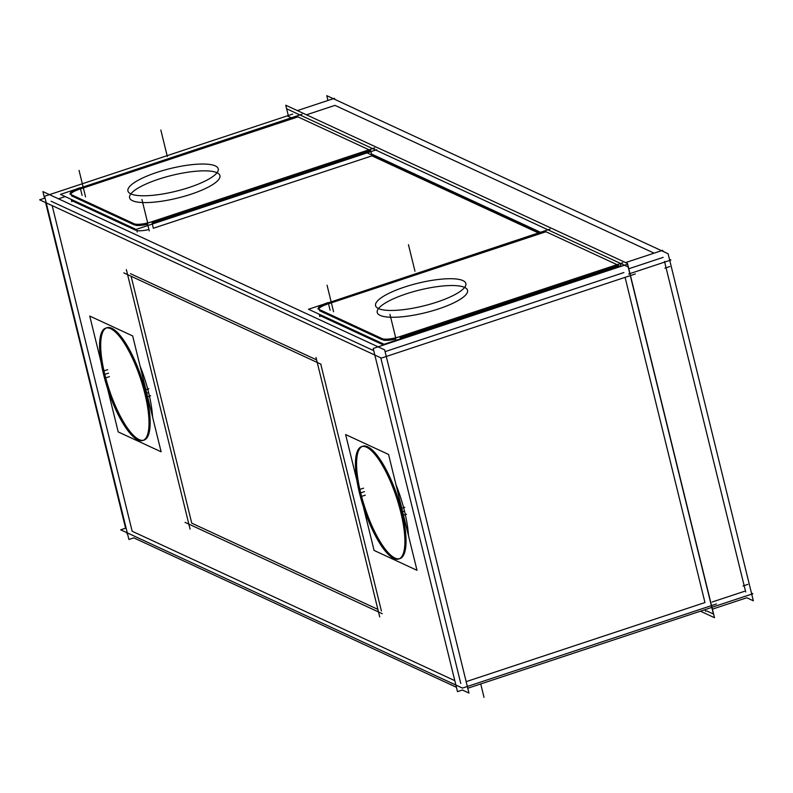 <?xml version="1.0" encoding="UTF-8"?>
<svg xmlns="http://www.w3.org/2000/svg" width="793" height="793" viewBox="0 0 793 793"><rect width="100%" height="100%" fill="white"/><g stroke="black" fill="none" stroke-linecap="round" stroke-linejoin="round"><path stroke-width="1.19" d="M466.145 681.653L704.957 602.551L625.082 277.372L704.957 602.551L466.145 681.653M132.163 531.251L454.805 680.672L132.163 531.251L52.179 205.625L132.163 531.251M58.474 198.805L65.185 196.575L58.474 198.805M334.973 105.37L306.485 114.807L334.973 105.37L654.096 253.165L334.973 105.37M712.164 602.006L744.359 591.35L712.164 602.006M617.043 264.674L545.951 231.744L328.52 303.769L545.951 231.744L617.043 264.674M619.055 267.003L618.927 266.488L619.055 267.003M369.023 149.808L297.93 116.878L80.499 188.903L297.93 116.878L369.023 149.808M371.491 154.001L370.906 151.632L371.491 154.001L540.489 232.27M320.759 364.096L381.403 610.997L320.759 364.096M130.468 273.674L316.595 359.873L130.468 273.674M148.628 392.644A59.178 17.188 71.7 0 0 140.064 366.069A59.178 17.188 71.7 0 1 148.628 392.644A59.178 17.188 71.7 0 1 152.593 417.088A59.178 17.188 71.7 0 0 148.628 392.644L146.745 393.269M404.509 511.148A59.178 17.188 71.7 0 0 395.945 484.573A59.178 17.188 71.7 0 1 404.509 511.148A59.178 17.188 71.7 0 1 408.484 535.592A59.178 17.188 71.7 0 0 404.509 511.148L402.626 511.772M106.262 327.985A59.178 17.188 -108.3 0 0 104.795 374.375A59.178 17.188 -108.3 0 0 143.454 440.264M144.039 440.105A59.178 17.188 -108.3 0 0 146.071 393.487A59.178 17.188 -108.3 0 0 106.827 327.757M362.143 446.489A59.178 17.188 -108.3 0 0 360.676 492.879A59.178 17.188 -108.3 0 0 399.335 558.768M399.92 558.609A59.178 17.188 -108.3 0 0 401.952 511.991A59.178 17.188 -108.3 0 0 362.708 446.261M219.909 175.63A46.5 11.697 166.2 0 1 184.373 196.267A46.5 11.697 166.2 0 1 132.52 200.708A46.5 11.697 166.2 0 1 129.606 197.804M216.995 172.725A46.5 11.697 166.2 0 0 171.962 175.362A46.5 11.697 166.2 0 0 130.845 193.888A46.5 11.697 166.2 0 1 171.962 175.362A46.5 11.697 166.2 0 1 216.995 172.725A46.5 11.697 166.2 0 1 217.004 172.725A46.5 11.697 166.2 0 1 190.974 194.226A46.5 11.697 166.2 0 1 132.52 200.708A46.5 11.697 166.2 0 1 130.25 194.761M70.597 194.354A14.086 3.549 -13.8 0 1 79.33 189.289A14.086 3.549 -13.8 0 0 70.627 194.275M318.617 309.211A14.086 3.549 -13.8 0 1 327.35 304.155A14.086 3.549 -13.8 0 0 318.647 309.141M467.543 290.307A46.5 11.697 166.2 0 1 432.007 310.945A46.5 11.697 166.2 0 1 380.154 315.386A46.5 11.697 166.2 0 0 438.598 308.903A46.5 11.697 166.2 0 0 464.619 287.413A46.5 11.697 166.2 0 0 419.586 290.04A46.5 11.697 166.2 0 0 378.479 308.576A46.5 11.697 166.2 0 1 419.586 290.04A46.5 11.697 166.2 0 1 464.619 287.413A46.5 11.697 166.2 0 1 464.629 287.413M377.884 309.439A46.5 11.697 166.2 0 0 380.154 315.386A46.5 11.697 166.2 0 1 377.23 312.492M463.885 281.099A46.5 11.697 -13.8 0 0 412.499 284.647A46.5 11.697 -13.8 0 0 375.565 305.682A46.5 11.697 -13.8 0 0 379.579 309.022A46.5 11.697 -13.8 0 1 375.565 305.682A46.5 11.697 -13.8 0 1 412.499 284.647A46.5 11.697 -13.8 0 1 463.885 281.099M377.547 308.08A46.5 11.697 -13.8 0 0 428.934 304.522A46.5 11.697 -13.8 0 0 465.868 283.498A46.5 11.697 -13.8 0 0 461.853 280.157A46.5 11.697 -13.8 0 1 465.868 283.498A46.5 11.697 -13.8 0 1 428.934 304.522A46.5 11.697 -13.8 0 1 377.547 308.08M716.416 603.979L462.448 688.096L120.705 529.823L125.591 528.207L45.607 202.582M713.422 614.03L628.175 266.963L286.838 108.879L628.175 266.963L286.838 108.879L628.175 266.963L286.838 108.879L628.175 266.963L713.422 614.03L706.85 610.987L713.422 614.03L628.175 266.963L713.422 614.03L706.85 610.987L713.422 614.03L628.175 266.963L713.422 614.03L706.85 610.987L713.422 614.03M705.453 610.332L704.422 609.867L705.453 610.332M635.352 273.962L381.393 358.089L39.65 199.816L44.537 198.2L42.911 191.599L384.655 349.872L468.96 693.072L462.388 690.029L457.502 691.655L373.206 348.444L627.164 264.317M714.503 617.697L627.501 263.474L285.748 105.211L288.295 115.54L285.748 105.211L627.501 263.474L285.748 105.211L288.295 115.54L285.748 105.211L627.501 263.474L285.748 105.211L288.295 115.54L285.748 105.211L627.501 263.474L714.503 617.697L700.427 611.185L714.503 617.697L627.501 263.474L714.503 617.697L700.427 611.185L714.503 617.697L627.501 263.474L714.503 617.697L700.427 611.185L714.503 617.697M334.735 99.343L334.487 98.312L297.395 110.594M710.627 607.735L752.864 593.739L751.457 593.095M712.401 609.153L746.788 597.763L753.35 600.797L668.102 253.73L326.766 95.656L327.955 100.473M705.701 611.363L705.264 609.589M620.959 266.379L620.453 264.307M625.598 262.592L662.69 250.31L662.948 251.341M628.661 274.021L670.898 260.025L669.49 259.37M615.834 268.074L615.13 267.747M539.498 232.726L367.109 152.89M291.477 117.86L287.324 115.937M745.698 591.965L664.504 261.422M742.982 585.987L747.849 584.382M669.778 266.557L664.911 268.163M456.421 687.273L133.789 537.852L128.902 539.468L44.596 196.258L292.686 114.083M127.822 535.097L126.672 532.589M467.771 688.245L711.46 607.527M379.738 616.944L316.001 357.474M123.787 272.881L321.016 364.225M190.082 529.119L126.355 269.64M382.305 613.713L185.066 522.369M148.886 388.748L144.019 390.364A59.178 17.188 -108.3 0 1 142.889 440.492A59.178 17.188 -108.3 0 1 102.832 371.283L107.689 369.677M109.404 376.655L104.547 378.271A59.178 17.188 -108.3 0 1 105.677 328.143A59.178 17.188 -108.3 0 1 145.734 397.343L150.601 395.737M101.008 361.915L89.738 316.06L132.669 335.935L161.128 451.802L118.207 431.927L107.442 388.134M404.767 507.252L399.9 508.868A59.178 17.188 -108.3 0 1 398.77 558.996A59.178 17.188 -108.3 0 1 358.714 489.787L363.581 488.181M365.295 495.159L360.428 496.775A59.178 17.188 -108.3 0 1 361.558 446.647A59.178 17.188 -108.3 0 1 401.615 515.846L406.482 514.241M356.89 480.419L345.629 434.564L388.55 454.439L417.009 570.316L374.088 550.431L363.333 506.638M216.251 166.411A46.5 11.697 -13.8 0 0 164.865 169.97A46.5 11.697 -13.8 0 0 127.931 190.994A46.5 11.697 -13.8 0 0 131.955 194.335A46.5 11.697 -13.8 0 1 127.931 190.994A46.5 11.697 -13.8 0 1 164.865 169.97A46.5 11.697 -13.8 0 1 216.251 166.411M129.913 193.393A46.5 11.697 -13.8 0 0 181.31 189.844A46.5 11.697 -13.8 0 0 218.244 168.81A46.5 11.697 -13.8 0 0 214.219 165.469A46.5 11.697 -13.8 0 1 218.244 168.81A46.5 11.697 -13.8 0 1 181.31 189.844A46.5 11.697 -13.8 0 1 129.913 193.393M376.725 149.699L136.079 229.415L60.456 194.384L74.701 189.666M82.095 195.405L80.212 187.723A14.086 3.549 166.2 0 0 70.27 193.73A14.086 3.549 166.2 0 0 71.648 194.8M74.73 189.785L302.004 114.242M137.189 232.002L136.515 229.266M71.786 201.709L71.211 199.37M135.306 224.32L69.893 194.027M152.89 221.396L152.89 221.376A14.086 3.549 166.2 0 1 133.65 223.517M149.272 230.902L147.379 223.22L374.722 147.914M396.084 340.861L395.41 338.086L622.743 262.78M400.911 336.262L400.911 336.242A14.086 3.549 166.2 0 1 381.681 338.373M319.807 316.576L319.232 314.236M384.664 344.648L384.536 344.132M317.914 308.893L383.326 339.186M330.116 310.271L328.233 302.589A14.086 3.549 166.2 0 0 318.29 308.596A14.086 3.549 166.2 0 0 319.668 309.657M322.751 304.651L550.025 229.108M620.84 265.863L384.099 344.271L308.477 309.25L322.721 304.532M148.925 229.514A14.086 3.549 166.2 0 1 136.842 230.585M538.417 232.954L371.947 155.854L371.748 155.031M663.176 257.368L628.79 268.758M373.751 350.665L51.109 201.244M377.874 609.371L191.747 523.172L131.103 276.271M380.779 357.802L460.763 683.437M623.903 272.544L385.091 351.636M146.071 393.487A59.178 17.188 -108.3 0 0 111.773 328.312A59.178 17.188 -108.3 0 0 104.795 374.375A59.178 17.188 -108.3 0 0 139.092 439.55A59.178 17.188 -108.3 0 0 146.071 393.487M401.952 511.991A59.178 17.188 -108.3 0 0 367.655 446.816A59.178 17.188 -108.3 0 0 360.676 492.879A59.178 17.188 -108.3 0 0 394.973 558.054A59.178 17.188 -108.3 0 0 401.952 511.991M152.048 222.962L370.648 150.561M135.544 225.291A14.086 3.549 -13.8 0 0 147.627 224.221M71.449 195.802L134.334 224.925M72.748 201.105L72.47 199.955L72.748 201.105L135.643 230.228L135.355 229.078M371.947 155.854L153.346 228.265L152.315 224.032M383.376 343.944L383.634 344.985M400.455 339.414L400.336 338.898M320.769 315.961L320.491 314.811L320.769 315.961L383.515 345.024M400.069 337.828L618.669 265.427M383.564 340.157A14.086 3.549 -13.8 0 0 395.648 339.077M319.47 310.668L382.355 339.791M408.464 244.72L414.977 271.206L408.464 244.72M480.736 683.953L484.017 697.344M103.645 374.762L108.512 373.146L103.645 374.762M359.526 493.266L364.393 491.65L359.526 493.266M160.84 130.042L167.343 156.528L160.84 130.042M85.545 196.862L79.042 170.376M147.686 222.942L141.927 199.499M395.707 337.798L389.958 314.365M333.566 311.728L327.063 285.242"/></g></svg>

